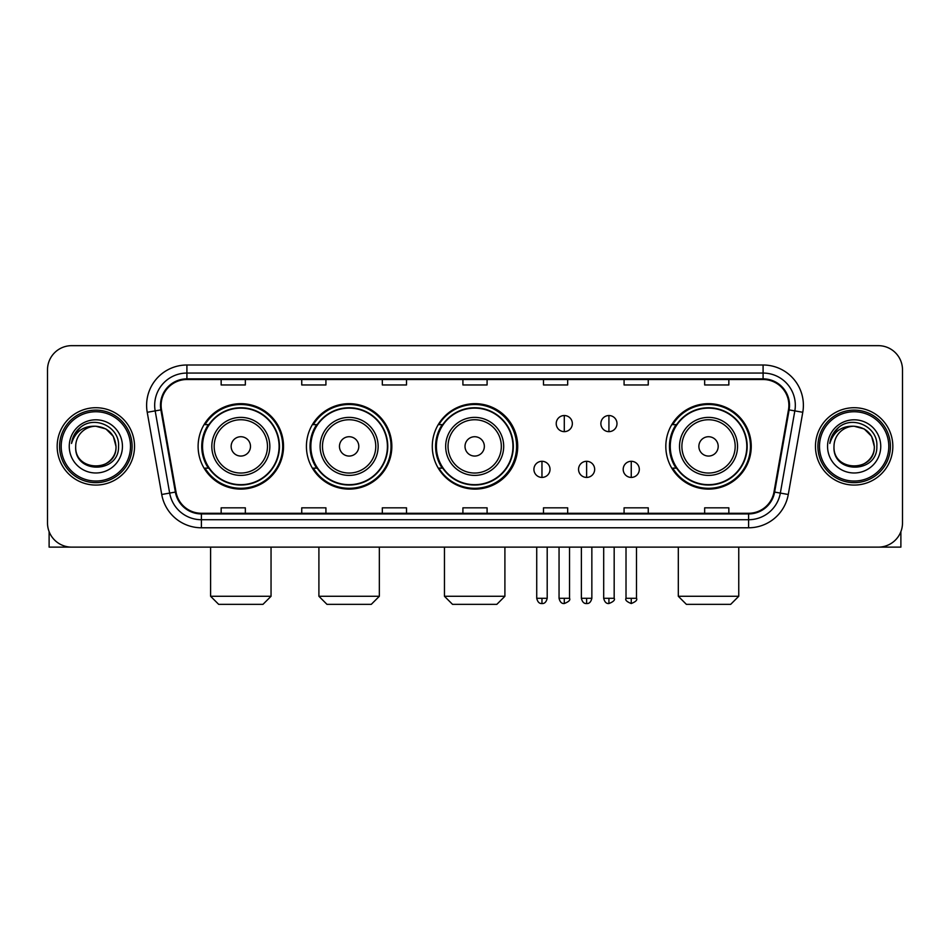 <?xml version="1.0" encoding="UTF-8"?>
<svg xmlns="http://www.w3.org/2000/svg" width="950" height="950" viewBox="0 0 950 950"><rect width="100%" height="100%" fill="white"/><g stroke="black" fill="none" stroke-linecap="round" stroke-linejoin="round"><path stroke-width="1.43" d="M665.819 446.393A42.714 42.714 0 0 0 708.534 489.108A42.714 42.714 0 0 0 751.248 446.393A42.714 42.714 0 0 0 708.534 403.679A42.714 42.714 0 0 0 665.819 446.393M432.286 446.393A42.714 42.714 0 0 0 475 489.108A42.714 42.714 0 0 0 517.714 446.393A42.714 42.714 0 0 0 475 403.679A42.714 42.714 0 0 0 432.286 446.393M306.423 446.393A42.714 42.714 0 0 0 349.125 489.108A42.714 42.714 0 0 0 391.839 446.393A42.714 42.714 0 0 0 349.125 403.679A42.714 42.714 0 0 0 306.423 446.393M198.111 446.393A42.714 42.714 0 0 0 240.825 489.108A42.714 42.714 0 0 0 283.527 446.393A42.714 42.714 0 0 0 240.825 403.679A42.714 42.714 0 0 0 198.111 446.393M208.359 468.148A39.081 39.081 0 0 1 208.359 424.638M316.659 468.148A39.081 39.081 0 0 1 316.659 424.638M442.213 468.148A39.081 39.081 0 0 1 442.213 424.638M676.068 468.148A39.081 39.081 0 0 1 676.068 424.638M47.5 369.835L47.5 522.951A24.177 24.177 0 0 0 71.677 547.129L878.322 547.129A24.177 24.177 0 0 0 902.5 522.951L902.5 369.835A24.177 24.177 0 0 0 878.322 345.657L71.677 345.657A24.177 24.177 0 0 0 47.5 369.835L47.5 522.951M57.166 446.393A38.677 38.677 0 0 0 95.855 485.07A38.677 38.677 0 0 0 134.532 446.393A38.677 38.677 0 0 0 95.855 407.716A38.677 38.677 0 0 0 57.166 446.393A38.677 38.677 0 0 0 95.855 485.07A38.677 38.677 0 0 0 134.532 446.393A38.677 38.677 0 0 0 95.855 407.716A38.677 38.677 0 0 0 57.166 446.393M815.468 446.393A38.677 38.677 0 0 0 854.145 485.07A38.677 38.677 0 0 0 892.834 446.393A38.677 38.677 0 0 0 854.145 407.716A38.677 38.677 0 0 0 815.468 446.393A38.677 38.677 0 0 0 854.145 485.07A38.677 38.677 0 0 0 892.834 446.393A38.677 38.677 0 0 0 854.145 407.716A38.677 38.677 0 0 0 815.468 446.393M161.12 405.294A25.792 25.792 0 0 1 186.912 379.513L763.087 379.513A25.792 25.792 0 0 1 788.488 409.771L773.989 491.969A25.792 25.792 0 0 1 748.6 513.273L201.4 513.273A25.792 25.792 0 0 1 176.011 491.969L161.512 409.771A25.792 25.792 0 0 1 161.12 405.294M160.479 405.294A26.434 26.434 0 0 0 160.882 409.889L175.37 492.076A26.434 26.434 0 0 0 201.4 513.926L748.6 513.926A26.434 26.434 0 0 0 774.63 492.076L789.117 409.889A26.434 26.434 0 0 0 763.087 378.86L186.912 378.86A26.434 26.434 0 0 0 160.479 405.294M147.226 412.288A40.292 40.292 0 0 1 186.912 365.002L763.087 365.002A40.292 40.292 0 0 1 802.774 412.288L788.274 494.487A40.292 40.292 0 0 1 748.6 527.784L201.4 527.784A40.292 40.292 0 0 1 161.726 494.487L147.226 412.288L155.171 410.887A32.229 32.229 0 0 1 186.912 373.065L763.087 373.065A32.229 32.229 0 0 1 794.829 410.887L780.342 493.086A32.229 32.229 0 0 1 748.6 519.721L201.4 519.721A32.229 32.229 0 0 1 169.658 493.086L155.171 410.887A32.229 32.229 0 0 1 154.672 405.294M878.322 345.657L71.677 345.657M71.677 547.129L878.322 547.129M902.5 522.951L902.5 369.835M774.63 492.076L780.342 493.086L794.829 410.887L802.774 412.288M462.911 379.513L462.911 384.964L487.089 384.964L487.089 379.513M382.327 379.513L382.327 384.964L406.505 384.964L406.505 379.513M301.744 379.513L301.744 384.964L325.921 384.964L325.921 379.513M221.16 379.513L221.16 384.964L245.338 384.964L245.338 379.513M543.495 379.513L543.495 384.964L567.673 384.964L567.673 379.513M624.079 379.513L624.079 384.964L648.256 384.964L648.256 379.513M704.663 379.513L704.663 384.964L728.84 384.964L728.84 379.513M487.089 513.273L487.089 507.822L462.911 507.822L462.911 513.273M406.505 513.273L406.505 507.822L382.327 507.822L382.327 513.273M325.921 513.273L325.921 507.822L301.744 507.822L301.744 513.273M245.338 513.273L245.338 507.822L221.16 507.822L221.16 513.273M567.673 513.273L567.673 507.822L543.495 507.822L543.495 513.273M648.256 513.273L648.256 507.822L624.079 507.822L624.079 513.273M728.84 513.273L728.84 507.822L704.663 507.822L704.663 513.273M49.115 531.632L49.115 547.129L142.595 547.129M130.506 446.393A34.651 34.651 0 0 0 95.855 411.742A34.651 34.651 0 0 0 61.204 446.393A34.651 34.651 0 0 0 95.855 481.044A34.651 34.651 0 0 0 130.506 446.393M132.109 446.393A36.266 36.266 0 0 0 95.855 410.127A36.266 36.266 0 0 0 59.589 446.393A36.266 36.266 0 0 0 95.855 482.659A36.266 36.266 0 0 0 132.109 446.393M115.995 446.393C114.796 434.15 108.086 427.441 95.855 426.241L105.925 428.949L113.299 436.323L115.995 446.393L113.299 436.323L105.925 428.949L95.855 426.241L105.925 428.949L113.299 436.323L115.995 446.393L113.299 436.323L105.925 428.949L95.855 426.241L105.925 428.949L113.299 436.323L115.995 446.393C117.23 472.387 74.468 472.387 75.703 446.393C73.91 474.359 119.486 473.729 118.536 446.393C120.032 427.203 94.893 415.008 80.406 427.369C75.347 431.585 72.39 436.952 71.523 443.46C75.323 431.466 83.434 425.719 95.855 426.241L105.925 428.949L113.299 436.323L115.995 446.393C117.23 472.387 74.468 472.387 75.703 446.393C74.468 472.387 117.23 472.387 115.995 446.393C117.23 472.387 74.468 472.387 75.703 446.393C74.468 472.387 117.23 472.387 115.995 446.393C117.23 472.387 74.468 472.387 75.703 446.393C74.468 472.387 117.23 472.387 115.995 446.393C117.23 472.387 74.468 472.387 75.703 446.393C74.468 472.387 117.23 472.387 115.995 446.393C117.23 472.387 74.468 472.387 75.703 446.393C74.468 472.387 117.23 472.387 115.995 446.393C117.23 472.387 74.468 472.387 75.703 446.393C74.468 472.387 117.23 472.387 115.995 446.393C117.23 472.387 74.468 472.387 75.703 446.393A20.152 20.152 0 0 1 95.855 426.241L105.925 428.949L113.299 436.323L115.995 446.393C116.802 462.032 96.698 472.423 84.431 462.983M69.255 446.393A26.588 26.588 0 0 0 95.855 472.981A26.588 26.588 0 0 0 122.443 446.393A26.588 26.588 0 0 0 95.855 419.805A26.588 26.588 0 0 0 69.255 446.393M80.394 427.369L74.456 434.435M74.088 435.124L74.623 434.15L74.088 435.124M262.984 604.342L218.666 604.342L210.603 596.279L271.047 596.279L262.984 604.342M250.491 446.393A9.666 9.666 0 0 0 240.825 436.727A9.666 9.666 0 0 0 231.147 446.393A9.666 9.666 0 0 0 240.825 456.059A9.666 9.666 0 0 0 250.491 446.393M269.836 446.393A29.011 29.011 0 0 0 240.825 417.383A29.011 29.011 0 0 0 211.814 446.393A29.011 29.011 0 0 0 240.825 475.404A29.011 29.011 0 0 0 269.836 446.393A29.011 29.011 0 0 1 240.825 475.404A29.011 29.011 0 0 1 211.814 446.393M279.098 446.393A38.273 38.273 0 0 0 240.825 408.12A38.273 38.273 0 0 0 202.54 446.393A38.273 38.273 0 0 0 240.825 484.666A38.273 38.273 0 0 0 279.098 446.393M282.72 446.393A41.907 41.907 0 0 1 205.01 468.148L208.893 468.148A38.641 38.641 0 0 0 266.38 475.368A38.641 38.641 0 0 0 266.38 417.418A38.641 38.641 0 0 0 208.893 424.638L205.01 424.638A41.907 41.907 0 0 1 282.72 446.393M371.284 604.342L326.966 604.342L318.903 596.279L379.347 596.279L371.284 604.342M358.803 446.393A9.666 9.666 0 0 0 349.125 436.727A9.666 9.666 0 0 0 339.459 446.393A9.666 9.666 0 0 0 349.125 456.059A9.666 9.666 0 0 0 358.803 446.393M378.136 446.393A29.011 29.011 0 0 0 349.125 417.383A29.011 29.011 0 0 0 320.114 446.393A29.011 29.011 0 0 0 349.125 475.404A29.011 29.011 0 0 0 378.136 446.393A29.011 29.011 0 0 1 349.125 475.404A29.011 29.011 0 0 1 320.114 446.393M387.41 446.393A38.273 38.273 0 0 0 349.125 408.12A38.273 38.273 0 0 0 310.852 446.393A38.273 38.273 0 0 0 349.125 484.666A38.273 38.273 0 0 0 387.41 446.393M391.032 446.393A41.907 41.907 0 0 1 313.31 468.148L317.193 468.148A38.641 38.641 0 0 0 374.692 475.368A38.641 38.641 0 0 0 374.692 417.418A38.641 38.641 0 0 0 317.193 424.638L313.31 424.638A41.907 41.907 0 0 1 391.032 446.393M496.838 604.342L452.521 604.342L444.457 596.279L504.901 596.279L496.838 604.342M484.346 446.393A9.666 9.666 0 0 0 474.679 436.727A9.666 9.666 0 0 0 465.013 446.393A9.666 9.666 0 0 0 474.679 456.059A9.666 9.666 0 0 0 484.346 446.393M503.69 446.393A29.011 29.011 0 0 0 474.679 417.383A29.011 29.011 0 0 0 445.669 446.393A29.011 29.011 0 0 0 474.679 475.404A29.011 29.011 0 0 0 503.69 446.393A29.011 29.011 0 0 1 474.679 475.404A29.011 29.011 0 0 1 445.669 446.393M512.952 446.393A38.273 38.273 0 0 0 474.679 408.12A38.273 38.273 0 0 0 436.394 446.393A38.273 38.273 0 0 0 474.679 484.666A38.273 38.273 0 0 0 512.952 446.393M516.586 446.393A41.907 41.907 0 0 1 438.864 468.148L442.747 468.148A38.641 38.641 0 0 0 500.246 475.368A38.641 38.641 0 0 0 500.246 417.418A38.641 38.641 0 0 0 442.747 424.638L438.864 424.638A41.907 41.907 0 0 1 516.586 446.393M730.693 604.342L686.375 604.342L678.312 596.279L738.756 596.279L730.693 604.342M718.2 446.393A9.666 9.666 0 0 0 708.534 436.727A9.666 9.666 0 0 0 698.867 446.393A9.666 9.666 0 0 0 708.534 456.059A9.666 9.666 0 0 0 718.2 446.393M737.544 446.393A29.011 29.011 0 0 0 708.534 417.383A29.011 29.011 0 0 0 679.523 446.393A29.011 29.011 0 0 0 708.534 475.404A29.011 29.011 0 0 0 737.544 446.393A29.011 29.011 0 0 1 708.534 475.404A29.011 29.011 0 0 1 679.523 446.393M746.807 446.393A38.273 38.273 0 0 0 708.534 408.12A38.273 38.273 0 0 0 670.261 446.393A38.273 38.273 0 0 0 708.534 484.666A38.273 38.273 0 0 0 746.807 446.393M750.441 446.393A41.907 41.907 0 0 1 672.719 468.148L676.602 468.148A38.641 38.641 0 0 0 734.101 475.368A38.641 38.641 0 0 0 734.101 417.418A38.641 38.641 0 0 0 676.602 424.638L672.719 424.638A41.907 41.907 0 0 1 750.441 446.393M564.288 415.53A8.063 8.063 0 0 0 556.225 423.581A8.063 8.063 0 0 0 564.288 431.644A8.063 8.063 0 0 0 572.351 423.581A8.063 8.063 0 0 0 564.288 415.53L564.288 431.644A8.063 8.063 0 0 0 572.351 423.581A8.063 8.063 0 0 0 564.288 415.53M608.926 415.53A8.063 8.063 0 0 0 600.875 423.581A8.063 8.063 0 0 0 608.926 431.644A8.063 8.063 0 0 0 616.989 423.581A8.063 8.063 0 0 0 608.926 415.53L608.926 431.644A8.063 8.063 0 0 0 616.989 423.581A8.063 8.063 0 0 0 608.926 415.53M541.963 461.296A8.063 8.063 0 0 0 533.912 469.359A8.063 8.063 0 0 0 541.963 477.423A8.063 8.063 0 0 0 550.026 469.359A8.063 8.063 0 0 0 541.963 461.296L541.963 477.423A8.063 8.063 0 0 0 550.026 469.359A8.063 8.063 0 0 0 541.963 461.296M586.613 461.296A8.063 8.063 0 0 0 578.55 469.359A8.063 8.063 0 0 0 586.613 477.423A8.063 8.063 0 0 0 594.664 469.359A8.063 8.063 0 0 0 586.613 461.296L586.613 477.423A8.063 8.063 0 0 0 594.664 469.359A8.063 8.063 0 0 0 586.613 461.296M631.251 461.296A8.063 8.063 0 0 0 623.2 469.359A8.063 8.063 0 0 0 631.251 477.423A8.063 8.063 0 0 0 639.314 469.359A8.063 8.063 0 0 0 631.251 461.296L631.251 477.423A8.063 8.063 0 0 0 639.314 469.359A8.063 8.063 0 0 0 631.251 461.296M900.885 531.632L900.885 547.129L807.405 547.129M888.796 446.393A34.651 34.651 0 0 0 854.145 411.742A34.651 34.651 0 0 0 819.494 446.393A34.651 34.651 0 0 0 854.145 481.044A34.651 34.651 0 0 0 888.796 446.393M890.411 446.393A36.266 36.266 0 0 0 854.145 410.127A36.266 36.266 0 0 0 817.891 446.393A36.266 36.266 0 0 0 854.145 482.659A36.266 36.266 0 0 0 890.411 446.393M834.005 446.393A20.152 20.152 0 0 1 854.145 426.241L864.227 428.949L871.601 436.323L874.297 446.393L871.601 436.323L864.227 428.949L854.145 426.241L864.227 428.949L871.601 436.323L874.297 446.393L871.601 436.323L864.227 428.949L854.145 426.241L864.227 428.949L871.601 436.323L874.297 446.393L871.601 436.323L864.227 428.949L854.145 426.241L864.227 428.949L871.601 436.323L874.297 446.393C875.532 472.387 832.77 472.387 834.005 446.393C832.212 474.359 877.788 473.729 876.838 446.393C878.334 427.203 853.195 415.008 838.707 427.369C833.649 431.585 830.692 436.952 829.813 443.46C833.613 431.466 841.724 425.719 854.145 426.241L864.227 428.949L871.601 436.323L874.297 446.393C875.532 472.387 832.77 472.387 834.005 446.393C832.77 472.387 875.532 472.387 874.297 446.393C875.532 472.387 832.77 472.387 834.005 446.393C832.77 472.387 875.532 472.387 874.297 446.393C875.532 472.387 832.77 472.387 834.005 446.393C832.77 472.387 875.532 472.387 874.297 446.393C875.532 472.387 832.77 472.387 834.005 446.393C832.77 472.387 875.532 472.387 874.297 446.393C875.532 472.387 832.77 472.387 834.005 446.393C832.77 472.387 875.532 472.387 874.297 446.393C875.104 462.032 854.988 472.423 842.721 462.983M854.145 426.241C866.388 427.441 873.097 434.15 874.297 446.393M827.557 446.393A26.588 26.588 0 0 0 854.145 472.981A26.588 26.588 0 0 0 880.745 446.393A26.588 26.588 0 0 0 854.145 419.805A26.588 26.588 0 0 0 827.557 446.393M838.696 427.369L832.758 434.435M832.39 435.124L832.924 434.15L832.39 435.124M763.087 365.002L763.087 378.86M155.171 410.887L160.882 409.889M201.4 527.784L201.4 513.926M748.6 513.926L748.6 527.784M161.726 494.487L175.37 492.076M789.117 409.889L794.829 410.887M186.912 365.002L186.912 378.86M780.342 493.086L788.274 494.487M267.473 446.393A26.648 26.648 0 0 0 240.825 419.746A26.648 26.648 0 0 0 214.178 446.393A26.648 26.648 0 0 0 240.825 473.041A26.648 26.648 0 0 0 267.473 446.393M375.772 446.393A26.648 26.648 0 0 0 349.125 419.746A26.648 26.648 0 0 0 322.478 446.393A26.648 26.648 0 0 0 349.125 473.041A26.648 26.648 0 0 0 375.772 446.393M501.327 446.393A26.648 26.648 0 0 0 474.679 419.746A26.648 26.648 0 0 0 448.032 446.393A26.648 26.648 0 0 0 474.679 473.041A26.648 26.648 0 0 0 501.327 446.393M735.181 446.393A26.648 26.648 0 0 0 708.534 419.746A26.648 26.648 0 0 0 681.886 446.393A26.648 26.648 0 0 0 708.534 473.041A26.648 26.648 0 0 0 735.181 446.393M564.288 598.298L559.051 598.298C559.966 602.027 561.711 603.773 564.288 603.535L564.288 598.298L569.525 598.298L569.525 547.129M608.926 598.298L603.689 598.298C604.604 602.027 606.349 603.773 608.926 603.535L608.926 598.298L614.175 598.298L614.175 547.129M541.963 598.298L536.726 598.298C537.641 602.027 539.386 603.773 541.963 603.535L541.963 598.298L547.2 598.298L547.2 547.129M586.613 598.298L581.376 598.298C582.291 602.027 584.036 603.773 586.613 603.535L586.613 598.298L591.85 598.298L591.85 547.129M631.251 598.298L626.014 598.298C624.957 599.972 626.703 601.718 631.251 603.535L631.251 598.298L636.488 598.298L636.488 547.129M271.047 547.129L271.047 596.279M210.603 547.129L210.603 596.279M379.347 547.129L379.347 596.279M318.903 547.129L318.903 596.279M504.901 547.129L504.901 596.279M444.457 547.129L444.457 596.279M738.756 547.129L738.756 596.279M678.312 547.129L678.312 596.279M559.051 598.298L559.051 547.129M569.525 598.298C570.594 599.972 568.848 601.718 564.288 603.535M603.689 598.298L603.689 547.129M614.175 598.298C615.232 599.972 613.486 601.718 608.926 603.535M536.726 598.298L536.726 547.129M547.2 598.298C546.286 602.027 544.54 603.773 541.963 603.535M581.376 598.298L581.376 547.129M591.85 598.298C590.936 602.027 589.19 603.773 586.613 603.535M626.014 598.298L626.014 547.129M636.488 598.298C637.557 599.972 635.811 601.718 631.251 603.535"/></g></svg>
